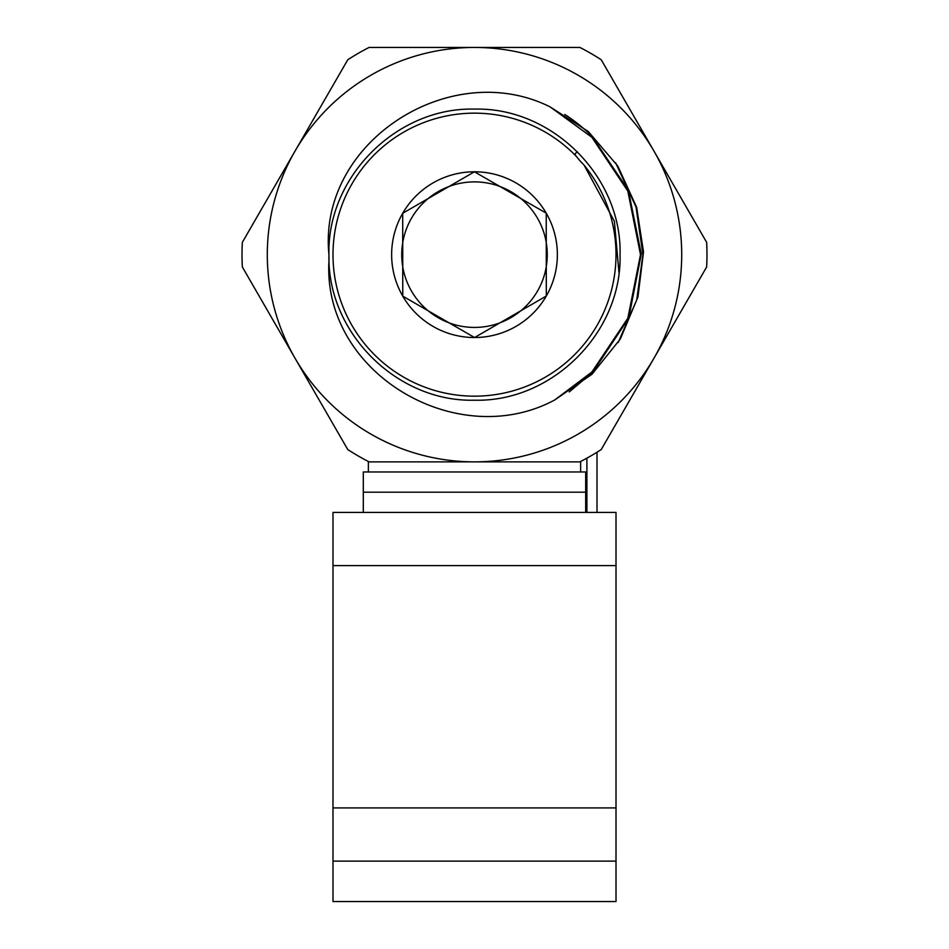 <?xml version="1.0" encoding="UTF-8"?>
<svg xmlns="http://www.w3.org/2000/svg" width="949" height="949" viewBox="0 0 949 949"><rect width="100%" height="100%" fill="white"/><g stroke="black" fill="none" stroke-linecap="round" stroke-linejoin="round"><path stroke-width="1.42" d="M597.004 452.234L597.004 512.401M642.912 254.652L636.044 207.06L615.604 162.73L636.044 207.06L642.912 254.652L636.044 207.06L615.604 162.73L636.044 207.06L642.912 254.652L636.72 299.896L618.214 342.459L636.72 299.896L642.912 254.652L636.72 299.896L618.214 342.459M402.744 266.811A72.776 72.776 0 0 0 428.201 310.809M449.138 322.874A72.776 72.776 0 0 0 499.969 322.826M520.894 310.726A72.776 72.776 0 0 0 546.28 266.681M546.256 242.505A72.776 72.776 0 0 0 520.799 198.507M499.862 186.443A72.776 72.776 0 0 0 449.031 186.49M428.106 198.59A72.776 72.776 0 0 0 402.72 242.636M550.206 106.94L588.273 131.508L617.799 166.063L636.637 207.273L643.517 251.96L637.93 297.025L620.361 338.959L592.034 374.214L554.785 399.932C456.896 452.685 321.343 372.755 329.03 259.528A145.553 145.553 0 0 1 328.947 254.652C317.547 141.757 450.645 57.011 550.206 106.94L591.868 137.285L627.847 191.14L640.492 254.652L627.847 318.176L591.868 372.032L554.785 399.932M328.947 254.652C326.907 176.929 396.777 107.071 474.5 109.111C552.223 107.071 622.093 176.929 620.053 254.652C622.093 332.387 552.223 402.246 474.5 400.205C396.777 402.246 326.907 332.387 328.947 254.652C326.907 176.929 396.777 107.071 474.5 109.111C552.223 107.071 622.093 176.929 620.053 254.652C622.093 332.387 552.223 402.246 474.5 400.205C396.777 402.246 326.907 332.387 328.947 254.652C326.907 176.929 396.777 107.071 474.5 109.111C552.223 107.071 622.093 176.929 620.053 254.652C622.093 332.387 552.223 402.246 474.5 400.205C396.777 402.246 326.907 332.387 328.947 254.652C326.907 176.929 396.777 107.071 474.5 109.111C552.223 107.071 622.093 176.929 620.053 254.652C622.093 332.387 552.223 402.246 474.5 400.205C396.777 402.246 326.907 332.387 328.947 254.652C326.907 176.929 396.777 107.071 474.5 109.111C552.223 107.071 622.093 176.929 620.053 254.652C622.093 332.387 552.223 402.246 474.5 400.205C396.777 402.246 326.907 332.387 328.947 254.652C326.907 176.929 396.777 107.071 474.5 109.111C552.223 107.071 622.093 176.929 620.053 254.652C622.093 332.387 552.223 402.246 474.5 400.205C396.777 402.246 326.907 332.387 328.947 254.652C326.907 176.929 396.777 107.071 474.5 109.111C552.223 107.071 622.093 176.929 620.053 254.652C622.093 332.387 552.223 402.246 474.5 400.205C396.777 402.246 326.907 332.387 328.947 254.652C326.907 176.929 396.777 107.071 474.5 109.111C552.223 107.071 622.093 176.929 620.053 254.652C622.093 332.387 552.223 402.246 474.5 400.205C396.777 402.246 326.907 332.387 328.947 254.652C326.907 176.929 396.777 107.071 474.5 109.111C552.223 107.071 622.093 176.929 620.053 254.652C622.093 332.387 552.223 402.246 474.5 400.205C396.777 402.246 326.907 332.387 328.947 254.652C326.907 176.929 396.777 107.071 474.5 109.111C552.223 107.071 622.093 176.929 620.053 254.652C622.093 332.387 552.223 402.246 474.5 400.205C396.777 402.246 326.907 332.387 328.947 254.652M653.944 151.057A207.202 207.202 0 0 0 474.5 47.45L579.91 47.45A232.481 232.481 0 0 1 601.239 59.775L706.649 242.339A232.481 232.481 0 0 1 706.649 266.977L601.239 449.541A232.481 232.481 0 0 1 579.91 461.866L474.5 461.866A207.202 207.202 0 0 0 653.944 151.057M474.5 47.45A207.202 207.202 0 0 0 295.056 151.057L347.761 59.775A232.481 232.481 0 0 1 369.09 47.45L474.5 47.45M295.056 151.057A207.202 207.202 0 0 0 295.056 358.259L242.351 266.977A232.481 232.481 0 0 1 242.351 242.339L295.056 151.057M474.5 461.866L369.09 461.866A232.481 232.481 0 0 1 347.761 449.541L295.056 358.259A207.202 207.202 0 0 0 474.5 461.866M579.91 461.866C587.561 457.976 587.561 457.976 579.91 461.866M369.09 461.866C361.439 457.976 361.439 457.976 369.09 461.866M546.256 242.612L546.28 266.586A72.765 72.765 0 0 0 546.256 242.612L546.233 213.169L520.716 198.46A72.765 72.765 0 0 0 499.945 186.49L474.429 171.793A82.871 82.871 0 0 0 402.767 296.147A82.871 82.871 0 0 0 546.304 296.029L546.28 266.586M546.304 296.029A82.871 82.871 0 0 0 474.429 171.793L448.936 186.538A72.765 72.765 0 0 0 428.189 198.543L402.696 213.288L402.72 242.73A72.765 72.765 0 0 0 402.744 266.705L402.767 296.147L428.284 310.857A72.765 72.765 0 0 0 449.055 322.826L474.571 337.524L500.064 322.779A72.765 72.765 0 0 0 520.811 310.774L546.304 296.029M520.811 310.774L500.064 322.779M449.055 322.826L428.284 310.857M402.744 266.705L402.72 242.73M428.189 198.543L448.936 186.538M499.945 186.49L520.716 198.46M618.962 272.387L614.371 221.259L584.062 165.102A143.797 143.797 0 0 0 580.136 161.01A138.281 138.281 0 0 0 576.316 156.383A141.508 141.508 0 0 0 339.612 211.9A141.508 141.508 0 0 0 501.108 393.645A141.508 141.508 0 0 0 584.062 165.102M591.571 136.988L592.117 136.419L628.392 190.369L641.275 254.095L628.796 317.951L592.828 372.186L569.222 391.925M577.3 151.615L574.797 154.189L576.316 156.383M564.809 114.449A166.775 166.775 0 0 1 592.117 136.419M580.634 471.973L580.634 461.499M585.687 471.973L363.313 471.973L363.313 492.187L585.687 492.187L585.687 471.973M585.687 512.401L585.687 492.187L363.313 492.187L363.313 512.401M616.008 861.123L332.992 861.123L332.992 901.55L616.008 901.55L616.008 807.919L332.992 807.919L332.992 861.123M616.008 807.919L616.008 512.401L332.992 512.401L332.992 807.919M586.897 458.153L586.897 512.401M616.008 565.604L332.992 565.604M368.366 471.973L368.366 461.499"/></g></svg>
